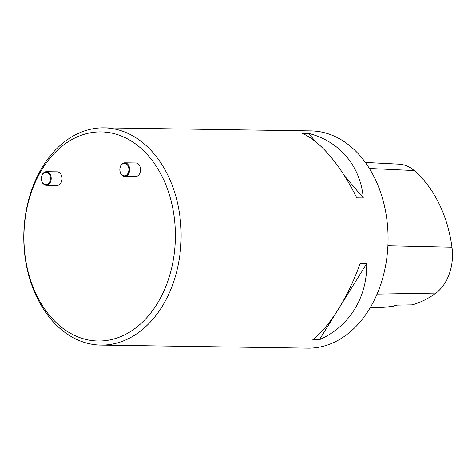 <?xml version="1.0" encoding="UTF-8"?>
<svg xmlns="http://www.w3.org/2000/svg" width="476" height="476" viewBox="0 0 476 476"><rect width="100%" height="100%" fill="white"/><g stroke="black" fill="none" stroke-linecap="round" stroke-linejoin="round"><path stroke-width="0.71" d="M180.934 227.593A108.635 78.671 90.8 0 1 100.864 345.1A108.635 78.671 90.8 0 1 23.8 235.317A108.635 78.671 90.8 0 1 104.06 127.854A108.635 78.671 90.8 0 1 180.934 227.593M100.864 345.1L307.799 348.146A108.635 78.671 -89.2 0 0 387.875 230.64A108.635 78.671 -89.2 0 0 311.001 130.9L104.06 127.854M360.148 263.52L366.698 263.621C367.335 297.536 349.17 326.768 319.414 339.715L312.857 339.614C329.826 326.482 347.992 297.256 360.148 263.52M302.046 133.286L308.603 133.381C339.442 141.104 360.439 165.904 363.259 197.939L356.702 197.843C341.09 165.618 320.092 140.819 302.046 133.286M370.215 307.627L381.698 307.377A116.787 84.573 90.8 0 0 396.966 305.128L412.008 304.89A116.221 84.169 -89.2 0 0 435.909 293.103A42.894 31.065 -89.2 0 0 451.962 247.169A116.221 84.169 -89.2 0 0 414.162 170.533A42.894 31.065 -89.2 0 0 399.013 164.143L365.36 162.423M385.637 307.163L393.39 307.008A19.01 13.768 -89.2 0 1 394.277 305.806M366.698 263.621L340.108 306.413M336.514 312.197L319.414 339.715M308.603 133.381L315.659 141.717M344.44 175.709L363.259 197.939M46.19 185.253L57.055 185.414A6.789 4.915 -89.2 0 0 62.058 178.066A6.789 4.915 -89.2 0 0 57.251 171.836L46.392 171.675A6.789 4.915 90.8 0 1 51.194 177.905A6.789 4.915 90.8 0 1 46.19 185.253A6.789 4.915 90.8 0 1 41.376 178.393A6.789 4.915 90.8 0 1 46.392 171.675M124.664 176.37L135.529 176.531A6.789 4.915 -89.2 0 0 140.533 169.188A6.789 4.915 -89.2 0 0 135.725 162.953L124.867 162.792A6.789 4.915 90.8 0 1 129.668 169.028A6.789 4.915 90.8 0 1 124.664 176.37A6.789 4.915 90.8 0 1 119.851 169.51A6.789 4.915 90.8 0 1 124.867 162.792M175.186 227.885A104.559 75.72 -89.2 0 0 57.156 150.464A104.559 75.72 -89.2 0 0 66.616 330.957A104.559 75.72 -89.2 0 0 175.186 227.885M128.901 169.063A6.247 4.522 -89.2 0 0 121.85 164.44A6.247 4.522 -89.2 0 0 122.415 175.222A6.247 4.522 -89.2 0 0 128.901 169.063M50.432 177.947A6.247 4.522 -89.2 0 0 43.381 173.323A6.247 4.522 -89.2 0 0 43.947 184.105A6.247 4.522 -89.2 0 0 50.432 177.947M451.962 247.169L387.898 245.741M414.162 170.533L369.4 168.456M435.909 293.103L377.028 294.138"/></g></svg>
